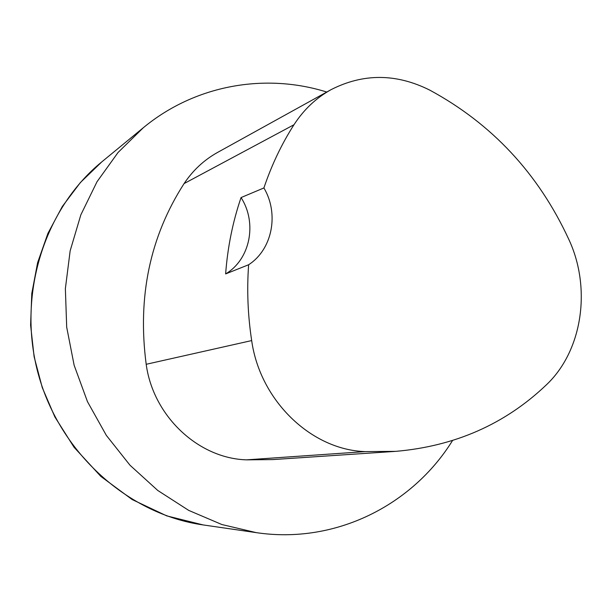 <?xml version="1.0" encoding="UTF-8"?>
<svg xmlns="http://www.w3.org/2000/svg" width="612" height="612" viewBox="0 0 612 612"><rect width="100%" height="100%" fill="white"/><g stroke="black" fill="none" stroke-linecap="round" stroke-linejoin="round"><path stroke-width="0.92" d="M452.49 440.609C412.396 505.244 335.376 544.481 256.275 532.639L221.896 524.545L188.725 510.4L157.774 490.472L129.996 465.227L106.312 435.346L87.485 401.686L74.136 365.257L66.693 327.183L65.369 288.635L70.158 250.805L80.845 214.835L97.01 181.749L118.062 152.48L143.285 127.755C195.35 84.678 265.501 72.836 326.754 92.037M241.052 197.569L263.91 187.945C271.598 165.11 281.619 144.05 293.974 124.741C303.782 109.617 316.175 97.905 331.161 89.604C363.383 73.233 396.232 73.394 429.701 90.086C491.987 123.815 538.338 173.556 568.77 239.3C591.712 288.252 582.502 351.212 545.942 385.254C504.9 424.208 454.831 446.24 395.727 451.358L365.188 451.602C311.523 449.942 260.039 400.86 251.677 340.578C247.806 315.18 246.797 289.897 248.633 264.744L225.637 273.916C227.61 247.302 232.751 221.858 241.052 197.569C257.415 222.944 250.293 259.412 225.637 273.916M394.686 451.427L272.914 459.581L246.544 459.849C198.51 458.487 153.184 416.29 146.191 364.293C137.348 296.851 149.978 236.615 184.082 183.585C192.971 170.266 204.178 159.862 217.688 152.365L331.161 89.604M263.91 187.945C279.256 213.764 272.394 249.421 248.633 264.744M143.285 127.755L101.768 161.897C43.773 209.22 16.524 296.269 38.594 375.179C60.573 454.112 128.964 514.47 203.085 524.92L256.275 532.639M365.188 451.602L246.544 459.849M251.677 340.578L146.191 364.293M293.974 124.741L184.082 183.585M101.768 161.897L80.432 182.491L62.302 206.512L47.889 233.447L37.615 262.678L31.786 293.485L30.6 325.125L34.127 356.781L42.282 387.641L54.866 416.925L74.075 447.288L100.835 476.404L132.138 499.53L166.694 515.862L203.085 524.92"/></g></svg>
